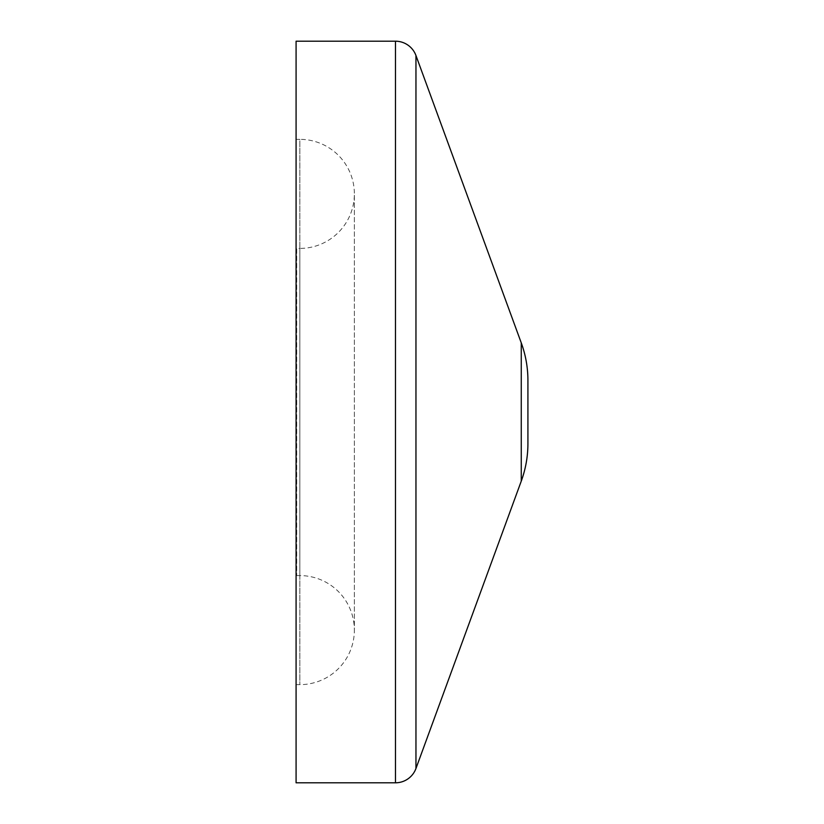 <?xml version="1.0" encoding="UTF-8"?>
<svg xmlns="http://www.w3.org/2000/svg" width="824" height="824" viewBox="0 0 824 824"><rect width="100%" height="100%" fill="white"/><g stroke="black" fill="none" stroke-linecap="round" stroke-linejoin="round"><path stroke-width="0.62" stroke-dasharray="4.12 3.09" d="M296.712 575.585L299.833 575.585A54.528 54.528 0 0 1 354.361 630.113L354.361 193.887A54.528 54.528 0 0 1 299.833 248.415L299.833 575.585L299.833 248.415L296.712 248.415L296.712 575.585L296.712 248.415M296.084 139.349L299.833 139.349L299.833 684.651L299.833 139.349A54.528 54.528 0 0 1 354.361 193.887L354.361 630.113A54.528 54.528 0 0 1 299.833 684.651L296.084 684.651L296.084 139.349L296.084 684.651M296.084 41.2L296.084 782.8M527.916 380.4L527.916 443.6M521.262 342.877L521.262 481.123M415.955 55.507L415.955 768.493M395.469 41.2L395.469 782.8"/><path stroke-width="1.24" d="M395.469 782.8A21.815 21.815 0 0 0 415.955 768.493L521.262 481.123A109.056 109.056 0 0 0 527.916 443.6L527.916 380.4A109.056 109.056 0 0 0 521.262 342.877L415.955 55.507A21.815 21.815 0 0 0 395.469 41.2L296.084 41.2L296.084 782.8L395.469 782.8L395.469 41.2M521.262 481.123L521.262 342.877M415.955 768.493L415.955 55.507"/></g></svg>
